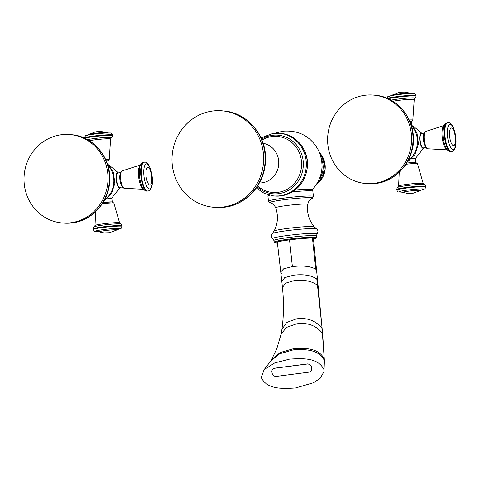 <?xml version="1.0" encoding="UTF-8"?>
<svg xmlns="http://www.w3.org/2000/svg" width="480" height="480" viewBox="0 0 480 480"><rect width="100%" height="100%" fill="white"/><g stroke="black" fill="none" stroke-linecap="round" stroke-linejoin="round"><path stroke-width="0.72" d="M313.488 239.172A19.872 1.35 173.9 0 0 315.156 238.44A19.872 1.35 173.9 0 0 288.99 239.946A19.872 1.35 173.9 0 0 275.64 242.658A19.872 1.35 173.9 0 0 277.428 243.024M312.042 189.93A22.242 1.512 173.9 0 0 312.246 189.786A22.242 1.512 173.9 0 0 295.098 190.014M321.594 171.27A18.396 17.406 -84.6 0 0 322.05 166.434M222.942 207.066A48.414 45.804 95.4 0 1 213.264 207.24A48.414 45.804 95.4 0 1 171.984 159.852A48.414 45.804 95.4 0 1 212.676 111.012A48.414 45.804 95.4 0 1 222.36 110.844A48.414 45.804 95.4 0 1 263.64 158.226A48.414 45.804 95.4 0 1 222.942 207.066M295.608 387.966C281.13 388.914 267.096 389.22 261.264 377.616L264.09 369.702L274.746 362.91L289.542 359.136C304.014 358.182 318.048 357.882 323.88 369.48L323.988 371.652L320.274 378.192L313.728 382.668L295.608 387.966M310.776 371.208A3.714 3.42 -135.4 0 0 311.67 368.1L311.448 367.044A3.714 3.42 -135.4 0 0 307.206 363.96L274.788 368.172A3.714 3.42 -135.4 0 0 272.844 369.144M308.832 372.18L276.414 376.392A3.714 3.42 44.6 0 1 272.172 373.308L271.95 372.252A3.714 3.42 44.6 0 1 274.698 368.256L307.122 364.044A3.714 3.42 44.6 0 1 311.358 367.128L311.58 368.19A3.714 3.42 44.6 0 1 308.832 372.18M102.282 203.766A8.784 0.6 -6.1 0 1 113.412 202.95A8.784 0.6 -6.1 0 1 113.88 203.082L112.128 201.924L103.05 202.542A7.26 0.492 -6.1 0 1 111.852 201.924M111.042 197.97A6.858 0.468 173.9 0 0 108.216 198.024L111.126 197.97L111.858 198.438L112.242 202.038M120.3 187.29L111.684 198.126A7.218 0.492 173.9 0 0 111.684 198.126A7.218 0.492 173.9 0 0 108.246 197.994M117.666 173.034A7.218 2.286 82.6 0 0 116.208 179.976A7.218 2.286 82.6 0 0 119.526 187.344M117.126 173.694A6.858 2.172 82.6 0 0 116.382 180.48A6.858 2.172 82.6 0 0 118.836 186.846M61.302 134.742A44.376 41.988 95.4 0 1 70.176 134.586A44.376 41.988 95.4 0 1 108.018 178.02A44.376 41.988 95.4 0 1 70.716 222.792A44.376 41.988 95.4 0 1 61.842 222.948A44.376 41.988 95.4 0 1 24 179.508A44.376 41.988 95.4 0 1 61.302 134.742M108.228 164.496L107.844 160.896A7.26 0.492 173.9 0 0 107.454 160.782A7.26 0.492 173.9 0 0 106.218 160.758M405.882 164.316A8.784 0.6 -6.1 0 1 417.012 163.5A8.784 0.6 -6.1 0 1 417.48 163.632L415.728 162.474L406.656 163.092A7.26 0.492 -6.1 0 1 415.452 162.474M414.648 158.52A6.858 0.468 173.9 0 0 411.816 158.574L414.726 158.52L415.458 158.988L415.842 162.588M423.9 147.84L415.29 158.676A7.218 0.492 173.9 0 0 415.29 158.676A7.218 0.492 173.9 0 0 411.846 158.544M421.266 133.584A7.218 2.286 82.6 0 0 419.808 140.526A7.218 2.286 82.6 0 0 423.126 147.894M420.732 134.244A6.858 2.172 82.6 0 0 419.982 141.024A6.858 2.172 82.6 0 0 422.436 147.396M364.908 95.292A44.376 41.988 95.4 0 1 373.782 95.13A44.376 41.988 95.4 0 1 411.618 138.57A44.376 41.988 95.4 0 1 374.316 183.342A44.376 41.988 95.4 0 1 365.442 183.498A44.376 41.988 95.4 0 1 327.6 140.058A44.376 41.988 95.4 0 1 364.908 95.292M411.828 125.046L411.444 121.446A7.26 0.492 173.9 0 0 411.054 121.326A7.26 0.492 173.9 0 0 409.818 121.308M323.88 369.48L324.348 360.144L322.716 334.806L318.246 287.34L317.472 285.276L316.806 279.018C311.1 275.226 303.27 273.972 293.316 275.25L284.682 277.656L281.82 281.514L280.734 271.938L281.604 273.6M318.246 287.34L317.634 280.98L316.806 279.018M322.272 329.778L317.472 285.276C311.634 280.962 303.774 279.438 293.898 280.698L285.312 283.272L282.456 287.586L281.82 281.514M317.634 280.98L316.632 270.846L315.756 269.16C310.302 266.196 302.514 265.356 292.392 266.646L283.704 268.794L280.734 271.938L277.302 241.926M292.392 266.646L289.53 239.874M313.5 239.292A20.676 1.404 173.9 0 0 311.076 237.966A20.676 1.404 173.9 0 0 288.732 239.922A20.676 1.404 173.9 0 0 277.44 243.15L274.68 242.856L274.062 242.118A21.384 1.452 -6.1 0 1 288.432 239.196A21.384 1.452 -6.1 0 1 316.584 237.576L315.996 238.512L313.5 239.304M269.592 195.246A22.59 1.536 173.9 0 0 267.918 196.02L268.476 201.228L270.27 202.884A21.474 1.458 173.9 0 1 284.178 199.698A21.474 1.458 173.9 0 1 305.238 197.742A21.474 1.458 173.9 0 1 312 198.426L310.752 199.17C310.62 199.5 309.06 199.536 307.728 204.36C306.732 212.79 308.91 220.272 314.268 226.818L316.506 228.852C318.186 230.088 318.378 231.768 317.07 233.88L316.41 235.95A21.384 1.452 173.9 0 0 288.258 237.57A21.384 1.452 173.9 0 0 273.888 240.492L274.062 242.118M317.07 233.88A22.326 1.518 173.9 0 0 287.73 235.452A22.326 1.518 173.9 0 0 272.808 238.614L273.888 240.492M316.506 228.852A22.296 1.518 173.9 0 0 287.226 230.658A22.296 1.518 173.9 0 0 272.298 233.58C270.966 235.722 271.134 237.402 272.808 238.614M314.268 226.818A20.244 1.374 173.9 0 0 287.64 228.414A20.244 1.374 173.9 0 0 274.056 231.114L272.298 233.58M307.728 204.36A16.11 1.098 173.9 0 0 286.518 205.56A16.11 1.098 173.9 0 0 275.7 207.78C278.454 215.808 277.908 223.59 274.056 231.114M268.476 201.228A22.59 1.536 -6.1 0 1 283.656 198.138A22.59 1.536 -6.1 0 1 313.404 196.422L312 198.426M313.404 196.422L312.846 191.22A22.59 1.536 173.9 0 0 292.386 191.868M319.428 178.854A19.566 18.51 -84.6 0 0 321.342 158.586M316.686 184.158A20.376 19.278 -84.6 0 0 319.638 152.862M320.382 154.932A20.376 19.278 95.4 0 1 317.802 182.262M280.542 133.35C296.454 134.436 309.228 150.648 307.386 167.226C304.974 183.24 296.172 192.798 280.98 195.9L274.632 196.008A31.47 29.772 -84.6 0 0 280.926 195.9A31.47 29.772 -84.6 0 0 307.374 164.154A31.47 29.772 -84.6 0 0 280.542 133.35L279.498 133.254A31.47 29.772 95.4 0 1 306.33 164.052A31.47 29.772 95.4 0 1 279.876 195.798A31.47 29.772 95.4 0 1 273.582 195.912L264.276 193.404L256.248 187.932M273.204 133.362A31.47 29.772 95.4 0 1 279.498 133.254L273.12 133.368L260.97 137.85M261.558 139.17A29.418 27.834 95.4 0 1 272.364 135.3A29.418 27.834 95.4 0 1 303.156 160.884A29.418 27.834 95.4 0 1 278.604 193.668A29.418 27.834 95.4 0 1 257.07 186.738M261.93 140.07A28.122 26.61 95.4 0 1 271.986 136.536A28.122 26.61 95.4 0 1 301.422 160.998A28.122 26.61 95.4 0 1 277.95 192.33A28.122 26.61 95.4 0 1 257.604 185.928M259.344 182.982A19.992 18.912 95.4 0 0 261.966 182.838A19.992 18.912 -84.6 0 0 278.76 163.398A19.992 18.912 -84.6 0 0 263.094 143.286M213.264 207.24L214.8 207.384A48.414 45.804 -84.6 0 0 224.478 207.21A48.414 45.804 -84.6 0 0 265.176 158.376A48.414 45.804 -84.6 0 0 223.896 110.988L222.36 110.844M315.756 269.16L312.444 238.05M322.716 334.806L321.888 328.05C315.498 320.52 307.026 317.454 296.478 318.864L286.59 322.512L281.898 329.52C283.782 316.176 283.968 302.196 282.456 287.586M324.348 360.144L322.368 333.174C315.99 325.404 307.392 322.296 296.58 323.856L286.212 327.516L280.956 334.62L281.898 329.52M271.464 359.802L270.702 361.044L279.66 353.79L293.172 349.884C305.904 349.044 318.582 349.578 324.186 360.132L324.15 358.704C318.576 348.27 306.126 347.838 293.622 348.666L280.218 352.536L271.464 359.802L276.804 348.708L280.956 334.62M121.302 225.546A14.526 0.99 173.9 0 0 105.216 226.602A14.526 0.99 173.9 0 0 93.198 228.864C93.462 227.418 93.846 226.71 94.344 226.746A13.32 0.906 173.9 0 1 106.242 224.712A13.32 0.906 173.9 0 1 119.97 223.86A13.32 0.906 173.9 0 1 120.51 223.95C120.99 223.806 121.512 224.418 122.082 225.78A14.526 0.99 173.9 0 0 121.302 225.546M122.082 225.78L122.142 226.38A14.526 0.99 173.9 0 0 121.362 226.146A14.526 0.99 173.9 0 0 105.276 227.202A14.526 0.99 173.9 0 0 93.258 229.464L93.198 228.864M113.88 203.082L119.592 222.87A12.36 0.84 173.9 0 0 118.932 222.684A12.36 0.84 173.9 0 0 105.282 223.572A12.36 0.84 173.9 0 0 95.016 225.498L94.344 226.746M107.826 198.426A7.26 0.492 -6.1 0 1 111.468 198.324A7.26 0.492 -6.1 0 1 111.858 198.438M119.85 187.35A7.26 2.298 -97.4 0 1 119.682 187.35A7.26 2.298 -97.4 0 1 116.598 180.186A7.26 2.298 -97.4 0 1 117.978 172.95C114.504 170.754 117.24 190.05 119.598 187.356L122.382 187.02M140.544 164.97A12.36 3.912 82.6 0 0 138.72 177.576A12.36 3.912 82.6 0 0 143.706 189.294M124.41 188.268A8.784 2.778 -97.4 0 1 124.38 188.262A8.784 2.778 -97.4 0 1 120.72 179.916A8.784 2.778 -97.4 0 1 122.124 170.904L140.874 164.838M143.7 162.282C141.27 162.948 139.884 165.102 139.536 168.75A13.32 4.218 82.6 0 0 141.762 185.898C143.28 189.3 144.93 191.034 146.706 191.1L148.008 191.016A14.526 4.596 82.6 0 1 147.678 191.016A14.526 4.596 82.6 0 1 141.51 176.688A14.526 4.596 82.6 0 1 144.264 162.21L143.7 162.282A14.526 4.596 82.6 0 0 140.946 176.76A14.526 4.596 82.6 0 0 147.108 191.094A14.526 4.596 82.6 0 0 147.438 191.088M149.37 188.886A12.618 3.996 82.6 0 0 152.1 176.748A12.618 3.996 82.6 0 0 146.694 163.848A12.618 3.996 82.6 0 0 143.964 175.98A12.618 3.996 82.6 0 0 149.37 188.886M149.862 185.064A8.886 2.814 82.6 0 0 151.704 182.208L151.854 175.866L150.09 169.776A8.886 2.814 82.6 0 0 147.978 167.436A8.886 2.814 82.6 0 0 146.058 175.98A8.886 2.814 82.6 0 0 149.862 185.064M107.742 164.964A23.19 21.942 95.4 0 1 104.424 200.13M108.954 187.164A20.382 19.284 -84.6 0 0 109.764 178.548M71.604 134.718C94.164 136.26 112.206 159.192 109.59 182.532C108.186 202.848 91.782 220.752 72.276 222.924L63.264 223.08A44.376 41.988 -84.6 0 0 72.138 222.924A44.376 41.988 -84.6 0 0 109.44 178.158A44.376 41.988 -84.6 0 0 71.604 134.718L70.176 134.586M107.856 161.004L109.224 159.528A8.784 0.6 173.9 0 0 108.75 159.378A8.784 0.6 173.9 0 0 105.63 159.42M89.256 140.682A12.36 0.84 -6.1 0 1 109.962 138.774A12.36 0.84 -6.1 0 1 110.628 138.978L111.294 137.73A13.32 0.906 -6.1 0 0 110.724 137.364A13.32 0.906 -6.1 0 0 100.11 137.886A13.32 0.906 -6.1 0 0 87.42 139.608M84.63 138.204A14.526 0.99 -6.1 0 1 98.412 136.122A14.526 0.99 -6.1 0 1 111.666 135.384A14.526 0.99 -6.1 0 1 112.446 135.612L112.38 135.012C111.822 133.47 110.988 132.804 109.89 133.02C106.902 132.666 94.338 133.86 88.314 134.988C82.656 136.554 84.732 135.318 83.496 138.102M83.826 137.85A14.526 0.99 -6.1 0 1 97.098 135.654A14.526 0.99 -6.1 0 1 111.6 134.784A14.526 0.99 -6.1 0 1 112.38 135.012M87.192 135.246L88.872 134.472A8.886 0.606 -6.1 0 1 96.78 133.11A8.886 0.606 -6.1 0 1 105.984 132.534A8.886 0.606 -6.1 0 1 106.356 132.6L108.108 133.002M85.854 136.104A12.618 0.858 -6.1 0 1 93.66 134.178A12.618 0.858 -6.1 0 1 109.596 133.02M115.86 229.74A12.618 0.858 173.9 0 0 119.784 228.378A12.618 0.858 173.9 0 0 103.848 229.536A12.618 0.858 173.9 0 0 96.048 231.462A12.618 0.858 173.9 0 0 97.758 231.504L95.748 231.456C94.638 231.672 93.804 231.006 93.258 229.464M116.634 229.602L118.452 229.23L116.766 230.01A8.886 0.606 173.9 0 0 116.376 229.77A8.886 0.606 173.9 0 0 105.906 230.49A8.886 0.606 173.9 0 0 99.282 231.876L97.488 231.474M424.902 186.096A14.526 0.99 173.9 0 0 408.816 187.152A14.526 0.99 173.9 0 0 396.798 189.414C397.062 187.962 397.446 187.26 397.95 187.296A13.32 0.906 173.9 0 1 409.848 185.256A13.32 0.906 173.9 0 1 423.57 184.41A13.32 0.906 173.9 0 1 424.11 184.5C424.59 184.356 425.118 184.968 425.682 186.33A14.526 0.99 173.9 0 0 424.902 186.096M425.682 186.33L425.748 186.924A14.526 0.99 173.9 0 0 424.968 186.696A14.526 0.99 173.9 0 0 408.882 187.746A14.526 0.99 173.9 0 0 396.864 190.014L396.798 189.414M417.48 163.632L423.198 183.42A12.36 0.84 173.9 0 0 422.532 183.228A12.36 0.84 173.9 0 0 408.888 184.122A12.36 0.84 173.9 0 0 398.616 186.048L397.95 187.296M411.426 158.976A7.26 0.492 -6.1 0 1 415.068 158.868A7.26 0.492 -6.1 0 1 415.458 158.988M423.45 147.9A7.26 2.298 -97.4 0 1 423.282 147.9A7.26 2.298 -97.4 0 1 420.204 140.736A7.26 2.298 -97.4 0 1 421.578 133.494C418.104 131.304 420.84 150.6 423.204 147.906L425.982 147.57M444.144 125.514A12.36 3.912 82.6 0 0 442.32 138.126A12.36 3.912 82.6 0 0 447.306 149.844M428.01 148.818A8.784 2.778 -97.4 0 1 427.98 148.812A8.784 2.778 -97.4 0 1 424.326 140.46A8.784 2.778 -97.4 0 1 425.724 131.454L444.474 125.388M447.3 122.832C444.876 123.498 443.484 125.652 443.136 129.3A13.32 4.218 82.6 0 0 445.368 146.442C446.886 149.844 448.53 151.584 450.306 151.65L451.608 151.56A14.526 4.596 82.6 0 1 451.278 151.566A14.526 4.596 82.6 0 1 445.116 137.238A14.526 4.596 82.6 0 1 447.87 122.754L447.3 122.832A14.526 4.596 82.6 0 0 444.546 137.31A14.526 4.596 82.6 0 0 450.708 151.644A14.526 4.596 82.6 0 0 451.044 151.638M452.97 149.43A12.618 3.996 82.6 0 0 455.7 137.298A12.618 3.996 82.6 0 0 450.294 124.392A12.618 3.996 82.6 0 0 447.564 136.53A12.618 3.996 82.6 0 0 452.97 149.43M453.462 145.614A8.886 2.814 82.6 0 0 455.31 142.758L455.454 136.416L453.69 130.326A8.886 2.814 82.6 0 0 451.578 127.986A8.886 2.814 82.6 0 0 449.658 136.53A8.886 2.814 82.6 0 0 453.462 145.614M411.342 125.514A23.19 21.942 95.4 0 1 408.024 160.674M412.554 147.714A20.382 19.284 -84.6 0 0 413.37 139.098M375.204 95.268C397.77 96.81 415.806 119.742 413.19 143.082C411.786 163.398 395.382 181.302 375.876 183.474L366.864 183.63A44.376 41.988 -84.6 0 0 375.738 183.474A44.376 41.988 -84.6 0 0 413.046 138.708A44.376 41.988 -84.6 0 0 375.204 95.268L373.782 95.13M411.456 121.554L412.416 120.966L412.824 120.078A8.784 0.6 173.9 0 0 412.356 119.928A8.784 0.6 173.9 0 0 409.236 119.97M392.856 101.232A12.36 0.84 -6.1 0 1 413.568 99.324A12.36 0.84 -6.1 0 1 414.228 99.528L414.894 98.28A13.32 0.906 -6.1 0 0 414.33 97.908A13.32 0.906 -6.1 0 0 403.71 98.436A13.32 0.906 -6.1 0 0 391.02 100.158M388.23 98.754A14.526 0.99 -6.1 0 1 402.018 96.672A14.526 0.99 -6.1 0 1 415.266 95.928A14.526 0.99 -6.1 0 1 416.046 96.162L415.98 95.562C415.422 94.02 414.594 93.354 413.496 93.57C410.508 93.216 397.944 94.41 391.914 95.538C386.262 97.104 388.332 95.868 387.102 98.652M387.426 98.4A14.526 0.99 -6.1 0 1 400.704 96.204A14.526 0.99 -6.1 0 1 415.2 95.334A14.526 0.99 -6.1 0 1 415.98 95.562M390.792 95.796L392.478 95.016A8.886 0.606 -6.1 0 1 400.38 93.654A8.886 0.606 -6.1 0 1 409.584 93.084A8.886 0.606 -6.1 0 1 409.962 93.15L411.714 93.546M389.454 96.654A12.618 0.858 -6.1 0 1 397.26 94.722A12.618 0.858 -6.1 0 1 413.196 93.564M419.46 190.29A12.618 0.858 173.9 0 0 423.39 188.928A12.618 0.858 173.9 0 0 407.448 190.086A12.618 0.858 173.9 0 0 399.648 192.012A12.618 0.858 173.9 0 0 401.364 192.054L399.348 192.006C398.238 192.216 397.41 191.556 396.864 190.014M420.24 190.152L422.052 189.78L420.372 190.56A8.886 0.606 173.9 0 0 419.976 190.32A8.886 0.606 173.9 0 0 409.506 191.04A8.886 0.606 173.9 0 0 402.888 192.426L401.088 192.024M316.41 235.95L316.584 237.576M270.27 202.884L271.65 203.346C271.848 203.64 273.378 203.352 275.7 207.78M312.846 191.22L312.306 190.14L310.686 189.498L294.96 190.116M275.004 133.182L282.894 131.196C299.292 129.996 311.31 136.674 318.948 151.236C324.612 165.462 322.38 178.314 312.246 189.786M316.656 184.194L322.512 177.678L325.182 169.17L324.15 160.32L319.62 152.82M274.632 196.008L273.582 195.912M214.8 207.384L224.628 207.21C246.168 204.822 264.198 184.83 265.392 162.36C267.81 137.142 248.226 112.668 223.896 110.988M268.2 194.874L267.918 196.02M313.38 238.074L316.632 270.846M270.702 361.044L264.09 369.702M324.372 361.602L323.988 371.652M119.592 222.87L120.51 223.95M95.016 225.498L95.64 211.716M118.428 172.89L109.134 165.174M117.978 172.95L120.51 172.62M122.124 170.904C117.852 172.458 119.868 187.884 124.38 188.262L144.054 189.336M144.264 162.21L145.002 162.198C151.488 161.7 156.378 189.528 148.008 191.016M103.494 201.798L111.324 194.016L114.876 183.378L113.376 172.26L107.142 163.152M63.264 223.08L61.842 222.948M109.224 159.528L110.628 138.978M112.446 135.612C112.176 137.064 111.798 137.772 111.294 137.73M106.356 132.6L101.586 131.574L97.11 131.634L94.986 132.006L88.872 134.472M122.142 226.38L121.458 228.162L118.158 229.332M116.766 230.01L109.452 232.71L104.058 232.902L99.282 231.876M423.198 183.42L424.11 184.5M398.616 186.048L399.24 172.266M422.034 133.44L412.74 125.724M421.578 133.494L424.11 133.164M425.724 131.454C421.452 133.008 423.474 148.428 427.98 148.812L447.66 149.886M447.87 122.754L448.602 122.742C455.094 122.25 459.978 150.078 451.608 151.56M407.1 162.342L414.924 154.566L418.476 143.928L416.976 132.81L410.742 123.702M366.864 183.63L365.442 183.498M412.824 120.078L414.228 99.528M416.046 96.162C415.782 97.614 415.398 98.316 414.894 98.28M409.962 93.15L405.186 92.124L400.716 92.184L398.586 92.556L392.478 95.016M425.748 186.924L425.058 188.712L421.758 189.882M420.372 190.56L413.058 193.26L407.658 193.452L402.888 192.426"/></g></svg>
